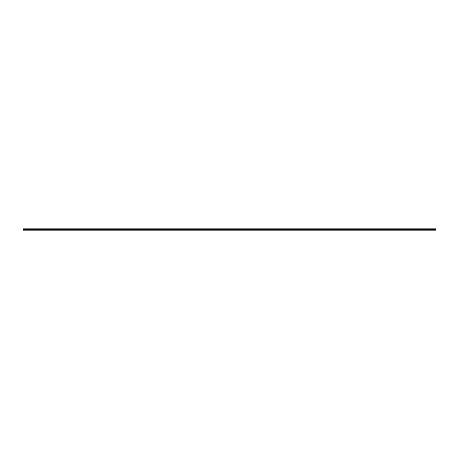 <?xml version="1.0" encoding="UTF-8"?>
<svg xmlns="http://www.w3.org/2000/svg" width="459" height="459" viewBox="0 0 459 459"><rect width="100%" height="100%" fill="white"/><g stroke="black" fill="none" stroke-linecap="round" stroke-linejoin="round"><path stroke-width="0.34" stroke-dasharray="2.29 1.72" d="M232.449 229.62L233.006 229.62L232.449 229.62M232.449 230.166L232.782 230.166L232.449 230.166M238.353 229.62L237.796 229.62L238.353 229.62M238.353 230.166L238.02 230.166L238.353 230.166M244.251 229.62L244.808 229.62L244.251 229.62M244.251 230.166L244.584 230.166L244.251 230.166M250.155 229.62L249.604 229.62L250.155 229.62M250.155 230.166L249.822 230.166L250.155 230.166M256.059 229.62L255.502 229.62L256.059 229.62M256.059 230.166L255.726 230.166L256.059 230.166M261.957 229.62L262.514 229.62L261.957 229.62M261.957 230.166L261.624 230.166L261.957 230.166M267.861 229.62L267.304 229.62L267.861 229.62M267.861 230.166L267.528 230.166L267.861 230.166M273.759 229.62L274.316 229.62L273.759 229.62M273.759 230.166L274.092 230.166L273.759 230.166M279.663 229.62L279.106 229.62L279.663 229.62M279.663 230.166L279.33 230.166L279.663 230.166M285.561 229.62L286.118 229.62L285.561 229.62M285.561 230.166L285.894 230.166L285.561 230.166M291.465 229.62L290.914 229.62L291.465 229.62M291.465 230.166L291.132 230.166L291.465 230.166M297.369 229.62L296.812 229.62L297.369 229.62M297.369 230.166L297.036 230.166L297.369 230.166M303.267 229.62L303.824 229.62L303.267 229.62M303.267 230.166L302.934 230.166L303.267 230.166M309.171 229.62L308.614 229.62L309.171 229.62M309.171 230.166L308.838 230.166L309.171 230.166M315.069 229.62L315.626 229.62L315.069 229.62M315.069 230.166L314.736 230.166L315.069 230.166M320.973 229.62L320.416 229.62L320.973 229.62M320.973 230.166L321.306 230.166L320.973 230.166M326.871 229.62L327.428 229.62L326.871 229.62M326.871 230.166L327.204 230.166L326.871 230.166M332.775 229.62L332.224 229.62L332.775 229.62M332.775 230.166L332.442 230.166L332.775 230.166M338.679 229.62L338.122 229.62L338.679 229.62M338.679 230.166L338.346 230.166L338.679 230.166M344.577 229.62L345.134 229.62L344.577 229.62M344.577 230.166L344.244 230.166L344.577 230.166M350.481 229.62L349.924 229.62L350.481 229.62M350.481 230.166L350.148 230.166L350.481 230.166M356.379 229.62L356.936 229.62L356.379 229.62M356.379 230.166L356.046 230.166L356.379 230.166M362.283 229.62L361.726 229.62L362.283 229.62M362.283 230.166L362.616 230.166L362.283 230.166M368.181 229.62L368.738 229.62L368.181 229.62M368.181 230.166L368.514 230.166L368.181 230.166M374.085 229.62L373.534 229.62L374.085 229.62M374.085 230.166L373.752 230.166L374.085 230.166M379.989 229.62L379.432 229.62L379.989 229.62M379.989 230.166L379.656 230.166L379.989 230.166M385.887 229.62L386.444 229.62L385.887 229.62M385.887 230.166L385.554 230.166L385.887 230.166M391.791 229.62L391.234 229.62L391.791 229.62M391.791 230.166L391.458 230.166L391.791 230.166M397.689 229.62L398.246 229.62L397.689 229.62M397.689 230.166L397.356 230.166L397.689 230.166M403.593 229.62L403.036 229.62L403.593 229.62M403.593 230.166L403.926 230.166L403.593 230.166M409.491 229.62L410.048 229.62L409.491 229.62M409.491 230.166L409.824 230.166L409.491 230.166M415.395 229.62L414.844 229.62L415.395 229.62M415.395 230.166L415.062 230.166L415.395 230.166M421.299 229.62L420.742 229.62L421.299 229.62M421.299 230.166L420.966 230.166L421.299 230.166M427.197 229.62L427.754 229.62L427.197 229.62M427.197 230.166L426.864 230.166L427.197 230.166M433.101 229.62L432.544 229.62L433.101 229.62M433.101 230.166L432.768 230.166L433.101 230.166M31.803 229.62L31.246 229.62L31.803 229.62M31.803 230.166L31.47 230.166L31.803 230.166M37.701 229.62L38.258 229.62L37.701 229.62M37.701 230.166L38.034 230.166L37.701 230.166M43.605 229.62L43.054 229.62L43.605 229.62M43.605 230.166L43.272 230.166L43.605 230.166M49.509 229.62L48.952 229.62L49.509 229.62M49.509 230.166L49.176 230.166L49.509 230.166M55.407 229.62L55.964 229.62L55.407 229.62M55.407 230.166L55.74 230.166L55.407 230.166M61.311 229.62L60.754 229.62L61.311 229.62M61.311 230.166L60.978 230.166L61.311 230.166M67.209 229.62L67.766 229.62L67.209 229.62M67.209 230.166L66.876 230.166L67.209 230.166M73.113 229.62L72.556 229.62L73.113 229.62M73.113 230.166L72.78 230.166L73.113 230.166M79.011 229.62L79.568 229.62L79.011 229.62M79.011 230.166L79.344 230.166L79.011 230.166M84.915 229.62L84.364 229.62L84.915 229.62M84.915 230.166L84.582 230.166L84.915 230.166M90.819 229.62L90.262 229.62L90.819 229.62M90.819 230.166L90.486 230.166L90.819 230.166M96.717 229.62L97.274 229.62L96.717 229.62M96.717 230.166L97.05 230.166L96.717 230.166M102.621 229.62L102.064 229.62L102.621 229.62M102.621 230.166L102.288 230.166L102.621 230.166M108.519 229.62L109.076 229.62L108.519 229.62M108.519 230.166L108.852 230.166L108.519 230.166M114.423 229.62L113.866 229.62L114.423 229.62M114.423 230.166L114.09 230.166L114.423 230.166M120.321 229.62L120.878 229.62L120.321 229.62M120.321 230.166L120.654 230.166L120.321 230.166M126.225 229.62L125.674 229.62L126.225 229.62M126.225 230.166L125.892 230.166L126.225 230.166M132.129 229.62L131.572 229.62L132.129 229.62M132.129 230.166L131.796 230.166L132.129 230.166M138.027 229.62L138.584 229.62L138.027 229.62M138.027 230.166L138.36 230.166L138.027 230.166M143.931 229.62L143.374 229.62L143.931 229.62M143.931 230.166L143.598 230.166L143.931 230.166M149.829 229.62L150.386 229.62L149.829 229.62M149.829 230.166L150.162 230.166L149.829 230.166M155.733 229.62L155.176 229.62L155.733 229.62M155.733 230.166L155.4 230.166L155.733 230.166M161.631 229.62L162.188 229.62L161.631 229.62M161.631 230.166L161.964 230.166L161.631 230.166M167.535 229.62L166.984 229.62L167.535 229.62M167.535 230.166L167.202 230.166L167.535 230.166M173.439 229.62L172.882 229.62L173.439 229.62M173.439 230.166L173.106 230.166L173.439 230.166M179.337 229.62L179.894 229.62L179.337 229.62M179.337 230.166L179.004 230.166L179.337 230.166M185.241 229.62L184.684 229.62L185.241 229.62M185.241 230.166L184.908 230.166L185.241 230.166M191.139 229.62L191.696 229.62L191.139 229.62M191.139 230.166L191.472 230.166L191.139 230.166M197.043 229.62L196.486 229.62L197.043 229.62M197.043 230.166L196.71 230.166L197.043 230.166M202.941 229.62L203.498 229.62L202.941 229.62M202.941 230.166L203.274 230.166L202.941 230.166M208.845 229.62L208.294 229.62L208.845 229.62M208.845 230.166L208.512 230.166L208.845 230.166M214.749 229.62L214.192 229.62L214.749 229.62M214.749 230.166L214.416 230.166L214.749 230.166M220.647 229.62L221.204 229.62L220.647 229.62M220.647 230.166L220.314 230.166L220.647 230.166M226.551 229.62L225.994 229.62L226.551 229.62M226.551 230.166L226.218 230.166L226.551 230.166M25.899 229.62L26.456 229.62L25.899 229.62M25.899 230.166L25.566 230.166L25.899 230.166M232.449 228.834L233.006 228.834L232.449 228.834M238.353 228.834L237.796 228.834L238.353 228.834M244.251 228.834L244.808 228.834L244.251 228.834M250.155 228.834L249.604 228.834L250.155 228.834M256.059 228.834L255.502 228.834L256.059 228.834M261.957 228.834L262.514 228.834L261.957 228.834M267.861 228.834L267.304 228.834L267.861 228.834M273.759 228.834L274.316 228.834L273.759 228.834M279.663 228.834L279.106 228.834L279.663 228.834M285.561 228.834L286.118 228.834L285.561 228.834M291.465 228.834L290.914 228.834L291.465 228.834M297.369 228.834L296.812 228.834L297.369 228.834M303.267 228.834L303.824 228.834L303.267 228.834M309.171 228.834L308.614 228.834L309.171 228.834M315.069 228.834L315.626 228.834L315.069 228.834M320.973 228.834L320.416 228.834L320.973 228.834M326.871 228.834L327.428 228.834L326.871 228.834M332.775 228.834L332.224 228.834L332.775 228.834M338.679 228.834L338.122 228.834L338.679 228.834M344.577 228.834L345.134 228.834L344.577 228.834M350.481 228.834L349.924 228.834L350.481 228.834M356.379 228.834L356.936 228.834L356.379 228.834M362.283 228.834L361.726 228.834L362.283 228.834M368.181 228.834L368.738 228.834L368.181 228.834M374.085 228.834L373.534 228.834L374.085 228.834M379.989 228.834L379.432 228.834L379.989 228.834M385.887 228.834L386.444 228.834L385.887 228.834M391.791 228.834L391.234 228.834L391.791 228.834M397.689 228.834L398.246 228.834L397.689 228.834M403.593 228.834L403.036 228.834L403.593 228.834M409.491 228.834L410.048 228.834L409.491 228.834M415.395 228.834L414.844 228.834L415.395 228.834M421.299 228.834L420.742 228.834L421.299 228.834M427.197 228.834L427.754 228.834L427.197 228.834M433.101 228.834L432.544 228.834L433.101 228.834M31.803 228.834L31.246 228.834L31.803 228.834M37.701 228.834L38.258 228.834L37.701 228.834M43.605 228.834L43.054 228.834L43.605 228.834M49.509 228.834L48.952 228.834L49.509 228.834M55.407 228.834L55.964 228.834L55.407 228.834M61.311 228.834L60.754 228.834L61.311 228.834M67.209 228.834L67.766 228.834L67.209 228.834M73.113 228.834L72.556 228.834L73.113 228.834M79.011 228.834L79.568 228.834L79.011 228.834M84.915 228.834L84.364 228.834L84.915 228.834M90.819 228.834L90.262 228.834L90.819 228.834M96.717 228.834L97.274 228.834L96.717 228.834M102.621 228.834L102.064 228.834L102.621 228.834M108.519 228.834L109.076 228.834L108.519 228.834M114.423 228.834L113.866 228.834L114.423 228.834M120.321 228.834L120.878 228.834L120.321 228.834M126.225 228.834L125.674 228.834L126.225 228.834M132.129 228.834L131.572 228.834L132.129 228.834M138.027 228.834L138.584 228.834L138.027 228.834M143.931 228.834L143.374 228.834L143.931 228.834M149.829 228.834L150.386 228.834L149.829 228.834M155.733 228.834L155.176 228.834L155.733 228.834M161.631 228.834L162.188 228.834L161.631 228.834M167.535 228.834L166.984 228.834L167.535 228.834M173.439 228.834L172.882 228.834L173.439 228.834M179.337 228.834L179.894 228.834L179.337 228.834M185.241 228.834L184.684 228.834L185.241 228.834M191.139 228.834L191.696 228.834L191.139 228.834M197.043 228.834L196.486 228.834L197.043 228.834M202.941 228.834L203.498 228.834L202.941 228.834M208.845 228.834L208.294 228.834L208.845 228.834M214.749 228.834L214.192 228.834L214.749 228.834M220.647 228.834L221.204 228.834L220.647 228.834M226.551 228.834L225.994 228.834L226.551 228.834M25.899 228.834L26.456 228.834L25.899 228.834M229.483 230.091L22.95 229.896L436.05 230.166L22.95 230.091L436.05 230.166L436.05 228.834L22.95 228.834L436.05 228.909L22.95 228.834L229.517 228.834L22.95 228.834L22.95 229.506L436.05 229.506M436.05 229.896L229.517 230.091M436.05 229.316L22.95 229.316M436.05 229.718L22.95 229.896M22.95 230.091L436.05 230.091M22.95 228.943L436.05 228.943M436.05 229.213L22.95 229.213M22.95 229.052L436.05 229.052M436.05 229.184L22.95 229.184M22.95 229.075L436.05 229.075M232.116 230.166L232.116 229.62L232.116 230.166M238.02 230.166L238.02 229.62L238.02 230.166M243.924 230.166L243.924 229.62L243.924 230.166M249.822 230.166L249.822 229.62L249.822 230.166M255.726 230.166L255.726 229.62L255.726 230.166M261.624 230.166L261.624 229.62L261.624 230.166M267.528 230.166L267.528 229.62L267.528 230.166M273.426 230.166L273.426 229.62L273.426 230.166M279.33 230.166L279.33 229.62L279.33 230.166M285.234 230.166L285.234 229.62L285.234 230.166M291.132 230.166L291.132 229.62L291.132 230.166M297.036 230.166L297.036 229.62L297.036 230.166M302.934 230.166L302.934 229.62L302.934 230.166M308.838 230.166L308.838 229.62L308.838 230.166M314.736 230.166L314.736 229.62L314.736 230.166M320.64 230.166L320.64 229.62L320.64 230.166M326.544 230.166L326.544 229.62L326.544 230.166M332.442 230.166L332.442 229.62L332.442 230.166M338.346 230.166L338.346 229.62L338.346 230.166M344.244 230.166L344.244 229.62L344.244 230.166M350.148 230.166L350.148 229.62L350.148 230.166M356.046 230.166L356.046 229.62L356.046 230.166M361.95 230.166L361.95 229.62L361.95 230.166M367.854 230.166L367.854 229.62L367.854 230.166M373.752 230.166L373.752 229.62L373.752 230.166M379.656 230.166L379.656 229.62L379.656 230.166M385.554 230.166L385.554 229.62L385.554 230.166M391.458 230.166L391.458 229.62L391.458 230.166M397.356 230.166L397.356 229.62L397.356 230.166M403.26 230.166L403.26 229.62L403.26 230.166M409.164 230.166L409.164 229.62L409.164 230.166M415.062 230.166L415.062 229.62L415.062 230.166M420.966 230.166L420.966 229.62L420.966 230.166M426.864 230.166L426.864 229.62L426.864 230.166M432.768 230.166L432.768 229.62L432.768 230.166M31.47 230.166L31.47 229.62L31.47 230.166M37.374 230.166L37.374 229.62L37.374 230.166M43.272 230.166L43.272 229.62L43.272 230.166M49.176 230.166L49.176 229.62L49.176 230.166M55.074 230.166L55.074 229.62L55.074 230.166M60.978 230.166L60.978 229.62L60.978 230.166M66.876 230.166L66.876 229.62L66.876 230.166M72.78 230.166L72.78 229.62L72.78 230.166M78.684 230.166L78.684 229.62L78.684 230.166M84.582 230.166L84.582 229.62L84.582 230.166M90.486 230.166L90.486 229.62L90.486 230.166M96.384 230.166L96.384 229.62L96.384 230.166M102.288 230.166L102.288 229.62L102.288 230.166M108.186 230.166L108.186 229.62L108.186 230.166M114.09 230.166L114.09 229.62L114.09 230.166M119.994 230.166L119.994 229.62L119.994 230.166M125.892 230.166L125.892 229.62L125.892 230.166M131.796 230.166L131.796 229.62L131.796 230.166M137.694 230.166L137.694 229.62L137.694 230.166M143.598 230.166L143.598 229.62L143.598 230.166M149.496 230.166L149.496 229.62L149.496 230.166M155.4 230.166L155.4 229.62L155.4 230.166M161.304 230.166L161.304 229.62L161.304 230.166M167.202 230.166L167.202 229.62L167.202 230.166M173.106 230.166L173.106 229.62L173.106 230.166M179.004 230.166L179.004 229.62L179.004 230.166M184.908 230.166L184.908 229.62L184.908 230.166M190.806 230.166L190.806 229.62L190.806 230.166M196.71 230.166L196.71 229.62L196.71 230.166M202.614 230.166L202.614 229.62L202.614 230.166M208.512 230.166L208.512 229.62L208.512 230.166M214.416 230.166L214.416 229.62L214.416 230.166M220.314 230.166L220.314 229.62L220.314 230.166M226.218 230.166L226.218 229.62L226.218 230.166M25.566 230.166L25.566 229.62L25.566 230.166M231.898 229.62L231.898 228.834L231.898 229.62M237.796 229.62L237.796 228.834L237.796 229.62M243.7 229.62L243.7 228.834L243.7 229.62M249.604 229.62L249.604 228.834L249.604 229.62M255.502 229.62L255.502 228.834L255.502 229.62M261.406 229.62L261.406 228.834L261.406 229.62M267.304 229.62L267.304 228.834L267.304 229.62M273.208 229.62L273.208 228.834L273.208 229.62M279.106 229.62L279.106 228.834L279.106 229.62M285.01 229.62L285.01 228.834L285.01 229.62M290.914 229.62L290.914 228.834L290.914 229.62M296.812 229.62L296.812 228.834L296.812 229.62M302.716 229.62L302.716 228.834L302.716 229.62M308.614 229.62L308.614 228.834L308.614 229.62M314.518 229.62L314.518 228.834L314.518 229.62M320.416 229.62L320.416 228.834L320.416 229.62M326.32 229.62L326.32 228.834L326.32 229.62M332.224 229.62L332.224 228.834L332.224 229.62M338.122 229.62L338.122 228.834L338.122 229.62M344.026 229.62L344.026 228.834L344.026 229.62M349.924 229.62L349.924 228.834L349.924 229.62M355.828 229.62L355.828 228.834L355.828 229.62M361.726 229.62L361.726 228.834L361.726 229.62M367.63 229.62L367.63 228.834L367.63 229.62M373.534 229.62L373.534 228.834L373.534 229.62M379.432 229.62L379.432 228.834L379.432 229.62M385.336 229.62L385.336 228.834L385.336 229.62M391.234 229.62L391.234 228.834L391.234 229.62M397.138 229.62L397.138 228.834L397.138 229.62M403.036 229.62L403.036 228.834L403.036 229.62M408.94 229.62L408.94 228.834L408.94 229.62M414.844 229.62L414.844 228.834L414.844 229.62M420.742 229.62L420.742 228.834L420.742 229.62M426.646 229.62L426.646 228.834L426.646 229.62M432.544 229.62L432.544 228.834L432.544 229.62M31.246 229.62L31.246 228.834L31.246 229.62M37.15 229.62L37.15 228.834L37.15 229.62M43.054 229.62L43.054 228.834L43.054 229.62M48.952 229.62L48.952 228.834L48.952 229.62M54.856 229.62L54.856 228.834L54.856 229.62M60.754 229.62L60.754 228.834L60.754 229.62M66.658 229.62L66.658 228.834L66.658 229.62M72.556 229.62L72.556 228.834L72.556 229.62M78.46 229.62L78.46 228.834L78.46 229.62M84.364 229.62L84.364 228.834L84.364 229.62M90.262 229.62L90.262 228.834L90.262 229.62M96.166 229.62L96.166 228.834L96.166 229.62M102.064 229.62L102.064 228.834L102.064 229.62M107.968 229.62L107.968 228.834L107.968 229.62M113.866 229.62L113.866 228.834L113.866 229.62M119.77 229.62L119.77 228.834L119.77 229.62M125.674 229.62L125.674 228.834L125.674 229.62M131.572 229.62L131.572 228.834L131.572 229.62M137.476 229.62L137.476 228.834L137.476 229.62M143.374 229.62L143.374 228.834L143.374 229.62M149.278 229.62L149.278 228.834L149.278 229.62M155.176 229.62L155.176 228.834L155.176 229.62M161.08 229.62L161.08 228.834L161.08 229.62M166.984 229.62L166.984 228.834L166.984 229.62M172.882 229.62L172.882 228.834L172.882 229.62M178.786 229.62L178.786 228.834L178.786 229.62M184.684 229.62L184.684 228.834L184.684 229.62M190.588 229.62L190.588 228.834L190.588 229.62M196.486 229.62L196.486 228.834L196.486 229.62M202.39 229.62L202.39 228.834L202.39 229.62M208.294 229.62L208.294 228.834L208.294 229.62M214.192 229.62L214.192 228.834L214.192 229.62M220.096 229.62L220.096 228.834L220.096 229.62M225.994 229.62L225.994 228.834L225.994 229.62M25.348 229.62L25.348 228.834L25.348 229.62M232.782 230.166L232.782 229.62L232.782 230.166M238.686 230.166L238.686 229.62L238.686 230.166M244.584 230.166L244.584 229.62L244.584 230.166M250.488 230.166L250.488 229.62L250.488 230.166M256.386 230.166L256.386 229.62L256.386 230.166M262.29 230.166L262.29 229.62L262.29 230.166M268.194 230.166L268.194 229.62L268.194 230.166M274.092 230.166L274.092 229.62L274.092 230.166M279.996 230.166L279.996 229.62L279.996 230.166M285.894 230.166L285.894 229.62L285.894 230.166M291.798 230.166L291.798 229.62L291.798 230.166M297.696 230.166L297.696 229.62L297.696 230.166M303.6 230.166L303.6 229.62L303.6 230.166M309.504 230.166L309.504 229.62L309.504 230.166M315.402 230.166L315.402 229.62L315.402 230.166M321.306 230.166L321.306 229.62L321.306 230.166M327.204 230.166L327.204 229.62L327.204 230.166M333.108 230.166L333.108 229.62L333.108 230.166M339.006 230.166L339.006 229.62L339.006 230.166M344.91 230.166L344.91 229.62L344.91 230.166M350.814 230.166L350.814 229.62L350.814 230.166M356.712 230.166L356.712 229.62L356.712 230.166M362.616 230.166L362.616 229.62L362.616 230.166M368.514 230.166L368.514 229.62L368.514 230.166M374.418 230.166L374.418 229.62L374.418 230.166M380.316 230.166L380.316 229.62L380.316 230.166M386.22 230.166L386.22 229.62L386.22 230.166M392.124 230.166L392.124 229.62L392.124 230.166M398.022 230.166L398.022 229.62L398.022 230.166M403.926 230.166L403.926 229.62L403.926 230.166M409.824 230.166L409.824 229.62L409.824 230.166M415.728 230.166L415.728 229.62L415.728 230.166M421.626 230.166L421.626 229.62L421.626 230.166M427.53 230.166L427.53 229.62L427.53 230.166M433.434 230.166L433.434 229.62L433.434 230.166M32.136 230.166L32.136 229.62L32.136 230.166M38.034 230.166L38.034 229.62L38.034 230.166M43.938 230.166L43.938 229.62L43.938 230.166M49.836 230.166L49.836 229.62L49.836 230.166M55.74 230.166L55.74 229.62L55.74 230.166M61.644 230.166L61.644 229.62L61.644 230.166M67.542 230.166L67.542 229.62L67.542 230.166M73.446 230.166L73.446 229.62L73.446 230.166M79.344 230.166L79.344 229.62L79.344 230.166M85.248 230.166L85.248 229.62L85.248 230.166M91.146 230.166L91.146 229.62L91.146 230.166M97.05 230.166L97.05 229.62L97.05 230.166M102.954 230.166L102.954 229.62L102.954 230.166M108.852 230.166L108.852 229.62L108.852 230.166M114.756 230.166L114.756 229.62L114.756 230.166M120.654 230.166L120.654 229.62L120.654 230.166M126.558 230.166L126.558 229.62L126.558 230.166M132.456 230.166L132.456 229.62L132.456 230.166M138.36 230.166L138.36 229.62L138.36 230.166M144.264 230.166L144.264 229.62L144.264 230.166M150.162 230.166L150.162 229.62L150.162 230.166M156.066 230.166L156.066 229.62L156.066 230.166M161.964 230.166L161.964 229.62L161.964 230.166M167.868 230.166L167.868 229.62L167.868 230.166M173.766 230.166L173.766 229.62L173.766 230.166M179.67 230.166L179.67 229.62L179.67 230.166M185.574 230.166L185.574 229.62L185.574 230.166M191.472 230.166L191.472 229.62L191.472 230.166M197.376 230.166L197.376 229.62L197.376 230.166M203.274 230.166L203.274 229.62L203.274 230.166M209.178 230.166L209.178 229.62L209.178 230.166M215.076 230.166L215.076 229.62L215.076 230.166M220.98 230.166L220.98 229.62L220.98 230.166M226.884 230.166L226.884 229.62L226.884 230.166M26.232 230.166L26.232 229.62L26.232 230.166M233.006 229.62L233.006 228.834L233.006 229.62M238.904 229.62L238.904 228.834L238.904 229.62M244.808 229.62L244.808 228.834L244.808 229.62M250.706 229.62L250.706 228.834L250.706 229.62M256.61 229.62L256.61 228.834L256.61 229.62M262.514 229.62L262.514 228.834L262.514 229.62M268.412 229.62L268.412 228.834L268.412 229.62M274.316 229.62L274.316 228.834L274.316 229.62M280.214 229.62L280.214 228.834L280.214 229.62M286.118 229.62L286.118 228.834L286.118 229.62M292.016 229.62L292.016 228.834L292.016 229.62M297.92 229.62L297.92 228.834L297.92 229.62M303.824 229.62L303.824 228.834L303.824 229.62M309.722 229.62L309.722 228.834L309.722 229.62M315.626 229.62L315.626 228.834L315.626 229.62M321.524 229.62L321.524 228.834L321.524 229.62M327.428 229.62L327.428 228.834L327.428 229.62M333.326 229.62L333.326 228.834L333.326 229.62M339.23 229.62L339.23 228.834L339.23 229.62M345.134 229.62L345.134 228.834L345.134 229.62M351.032 229.62L351.032 228.834L351.032 229.62M356.936 229.62L356.936 228.834L356.936 229.62M362.834 229.62L362.834 228.834L362.834 229.62M368.738 229.62L368.738 228.834L368.738 229.62M374.636 229.62L374.636 228.834L374.636 229.62M380.54 229.62L380.54 228.834L380.54 229.62M386.444 229.62L386.444 228.834L386.444 229.62M392.342 229.62L392.342 228.834L392.342 229.62M398.246 229.62L398.246 228.834L398.246 229.62M404.144 229.62L404.144 228.834L404.144 229.62M410.048 229.62L410.048 228.834L410.048 229.62M415.946 229.62L415.946 228.834L415.946 229.62M421.85 229.62L421.85 228.834L421.85 229.62M427.754 229.62L427.754 228.834L427.754 229.62M433.652 229.62L433.652 228.834L433.652 229.62M32.354 229.62L32.354 228.834L32.354 229.62M38.258 229.62L38.258 228.834L38.258 229.62M44.156 229.62L44.156 228.834L44.156 229.62M50.06 229.62L50.06 228.834L50.06 229.62M55.964 229.62L55.964 228.834L55.964 229.62M61.862 229.62L61.862 228.834L61.862 229.62M67.766 229.62L67.766 228.834L67.766 229.62M73.664 229.62L73.664 228.834L73.664 229.62M79.568 229.62L79.568 228.834L79.568 229.62M85.466 229.62L85.466 228.834L85.466 229.62M91.37 229.62L91.37 228.834L91.37 229.62M97.274 229.62L97.274 228.834L97.274 229.62M103.172 229.62L103.172 228.834L103.172 229.62M109.076 229.62L109.076 228.834L109.076 229.62M114.974 229.62L114.974 228.834L114.974 229.62M120.878 229.62L120.878 228.834L120.878 229.62M126.776 229.62L126.776 228.834L126.776 229.62M132.68 229.62L132.68 228.834L132.68 229.62M138.584 229.62L138.584 228.834L138.584 229.62M144.482 229.62L144.482 228.834L144.482 229.62M150.386 229.62L150.386 228.834L150.386 229.62M156.284 229.62L156.284 228.834L156.284 229.62M162.188 229.62L162.188 228.834L162.188 229.62M168.086 229.62L168.086 228.834L168.086 229.62M173.99 229.62L173.99 228.834L173.99 229.62M179.894 229.62L179.894 228.834L179.894 229.62M185.792 229.62L185.792 228.834L185.792 229.62M191.696 229.62L191.696 228.834L191.696 229.62M197.594 229.62L197.594 228.834L197.594 229.62M203.498 229.62L203.498 228.834L203.498 229.62M209.396 229.62L209.396 228.834L209.396 229.62M215.3 229.62L215.3 228.834L215.3 229.62M221.204 229.62L221.204 228.834L221.204 229.62M227.102 229.62L227.102 228.834L227.102 229.62M26.456 229.62L26.456 228.834L26.456 229.62"/><path stroke-width="0.69" d="M436.05 229.506L22.95 229.506L22.95 228.834L436.05 228.834L436.05 230.166L22.95 230.166L436.05 230.091M436.05 229.896L22.95 229.896L436.05 229.718M22.95 229.316L436.05 229.316M436.05 228.943L22.95 228.943M22.95 229.213L436.05 229.213M436.05 229.052L22.95 229.052M22.95 229.184L436.05 229.184M436.05 229.075L22.95 229.075"/></g></svg>
